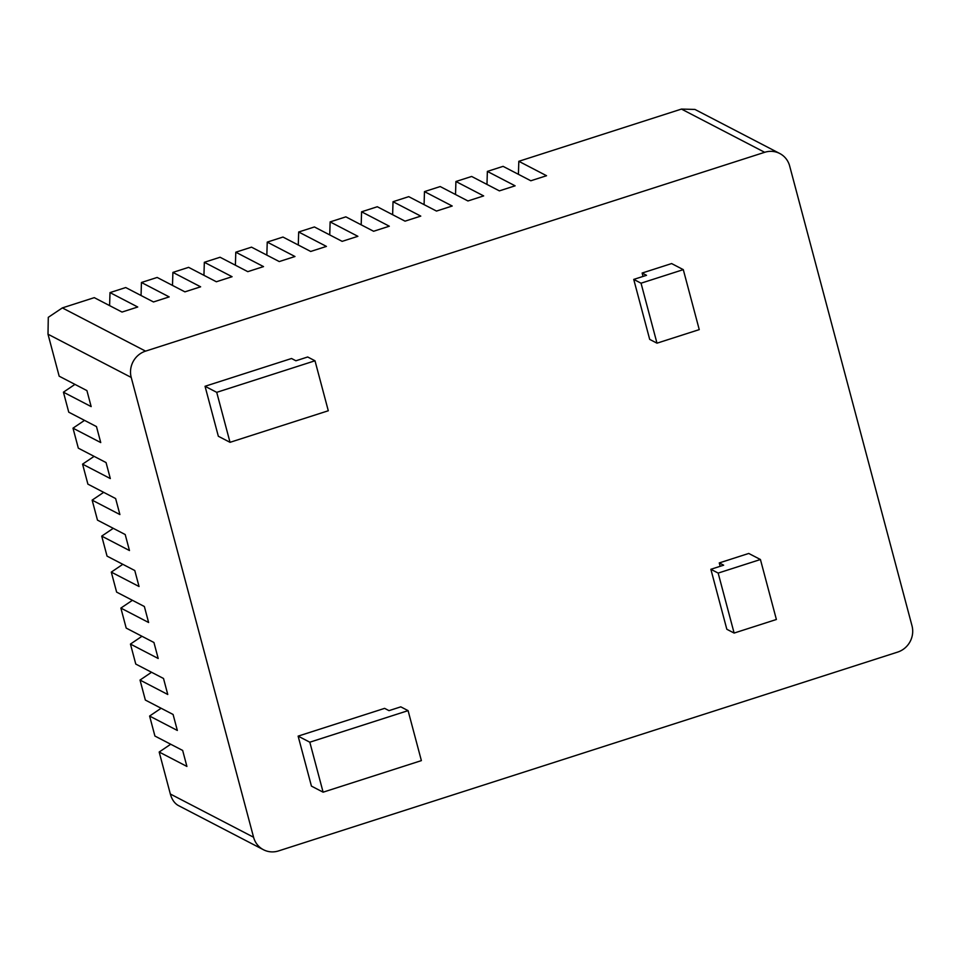 <?xml version="1.0" encoding="UTF-8"?>
<svg xmlns="http://www.w3.org/2000/svg" width="960" height="960" viewBox="0 0 960 960"><rect width="100%" height="100%" fill="white"/><g stroke="black" fill="none" stroke-linecap="round" stroke-linejoin="round"><path stroke-width="1.44" d="M278.544 850.92L897.66 652.092A21.18 20.136 117.4 0 0 912 625.788L789.66 165.984A21.18 20.136 117.4 0 0 779.76 153.504A21.18 20.136 117.4 0 0 764.676 152.304L145.56 351.132A21.18 20.136 117.4 0 0 131.22 377.436L253.572 837.24A21.18 20.136 117.4 0 0 263.46 849.732A21.18 20.136 117.4 0 0 278.544 850.92M642.132 273.036L671.616 263.568L683.292 269.64L641.04 283.2L633.732 279.408L646.512 275.316L642.132 273.036L643.032 276.432M719.268 562.92L748.74 553.452L760.428 559.512L718.164 573.084L710.868 569.292L723.648 565.188L719.268 562.92L720.168 566.304M216.72 392.34L230.028 442.32L218.34 436.26L205.044 386.28L291.528 358.5L295.908 360.78L307.692 356.988L315 360.78L216.72 392.34L205.044 386.28M311.436 786.108L298.128 736.128L384.612 708.36L388.992 710.64L400.788 706.848L408.084 710.64L309.816 742.2L323.112 792.18L311.436 786.108M253.572 837.24L170.34 794.016C171.864 799.464 174.468 803.256 178.152 805.416L263.46 849.732M170.34 794.016L159.18 752.028L186.912 766.44L182.664 750.444L154.92 736.044L149.604 716.052L177.336 730.452L173.088 714.468L145.344 700.056L140.028 680.064L167.76 694.476L163.512 678.48L135.768 664.068L130.452 644.076L158.196 658.488L153.936 642.492L126.192 628.08L120.876 608.088L148.62 622.5L144.36 606.504L116.616 592.104L111.3 572.112L139.044 586.512L134.784 570.528L107.04 556.116L101.724 536.124L129.468 550.536L125.208 534.54L97.476 520.128L92.148 500.136L119.892 514.548L115.632 498.552L87.9 484.14L82.572 464.148L110.316 478.56L106.056 462.564L78.324 448.164L72.996 428.172L100.74 442.572L96.48 426.588L68.748 412.176L63.432 392.184L91.164 406.596L86.916 390.6L59.172 376.188L48 334.212L131.22 377.436M145.56 351.132L62.34 307.908L48.288 317.328L48 334.212M62.34 307.908L94.272 297.648L122.016 312.06L137.736 307.008L110.004 292.596L125.724 287.544L153.468 301.956L169.188 296.904L141.444 282.492L157.164 277.452L184.908 291.852L200.628 286.812L172.896 272.4L188.616 267.348L216.36 281.76L232.08 276.708L204.336 262.296L220.068 257.244L247.8 271.656L263.532 266.604L235.788 252.204L251.508 247.152L279.252 261.564L294.972 256.512L267.24 242.1L282.96 237.048L310.704 251.46L326.424 246.408L298.68 231.996L314.412 226.956L342.144 241.356L357.876 236.316L330.132 221.904L345.852 216.852L373.596 231.264L389.316 226.212L361.584 211.8L377.304 206.748L405.048 221.16L420.768 216.108L393.024 201.708L408.744 196.656L436.488 211.068L452.22 206.016L424.476 191.604L440.196 186.552L467.94 200.964L483.66 195.912L455.916 181.5L471.648 176.46L499.38 190.872L515.112 185.82L487.368 171.408L503.088 166.356L530.832 180.768L546.552 175.716L518.82 161.304L681.456 109.08L764.676 152.304M779.76 153.504L694.92 109.428L681.456 109.08M633.732 279.408L649.692 339.384L656.988 343.176L699.252 329.616L683.292 269.64M710.868 569.292L726.828 629.268L734.124 633.06L776.388 619.488L760.428 559.512M230.028 442.32L328.296 410.76L315 360.78M298.128 736.128L309.816 742.2M323.112 792.18L421.38 760.62L408.084 710.64M170.7 744.24L159.18 752.028M63.432 392.184L74.952 384.384M72.996 428.172L84.528 420.372M82.572 464.148L94.104 456.36M92.148 500.136L103.68 492.336M101.724 536.124L113.256 528.324M111.3 572.112L122.82 564.312M120.876 608.088L132.396 600.3M130.452 644.076L141.972 636.276M140.028 680.064L151.548 672.264M149.604 716.052L161.124 708.252M486.972 184.416L487.368 171.408M455.52 194.52L455.916 181.5M424.08 204.612L424.476 191.604M392.628 214.716L393.024 201.708M361.176 224.808L361.584 211.8M329.736 234.912L330.132 221.904M298.284 245.016L298.68 231.996M266.832 255.108L267.24 242.1M235.392 265.212L235.788 252.204M203.94 275.304L204.336 262.296M172.488 285.408L172.896 272.4M141.048 295.512L141.444 282.492M109.596 305.604L110.004 292.596M518.82 161.304L518.412 174.312M656.988 343.176L641.04 283.2M734.124 633.06L718.164 573.084"/></g></svg>
